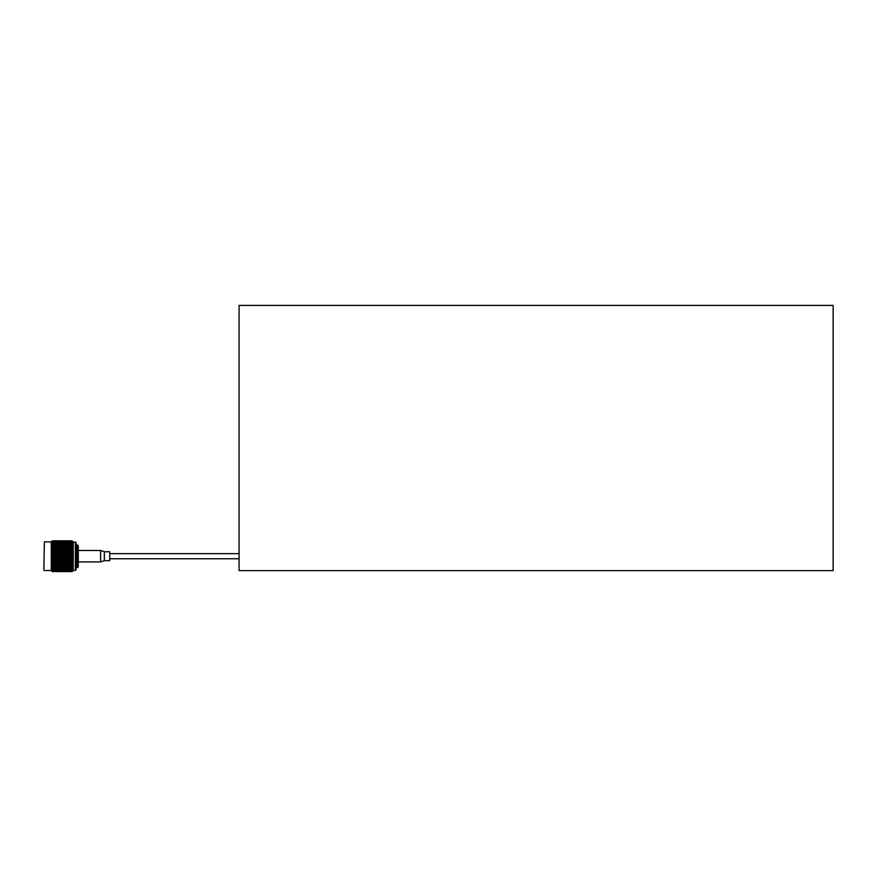 <?xml version="1.0" encoding="UTF-8"?>
<svg xmlns="http://www.w3.org/2000/svg" width="877" height="877" viewBox="0 0 877 877"><rect width="100%" height="100%" fill="white"/><g stroke="black" fill="none" stroke-linecap="round" stroke-linejoin="round"><path stroke-width="1.32" d="M833.15 570.631L239.07 570.631L239.07 305.415L833.15 305.415L833.15 570.631M104.352 560.677L100.581 561.916L100.581 550.482L104.352 551.732L104.352 560.677L109.724 560.677L109.724 551.732L104.352 551.732M100.581 550.482L78.294 550.482L78.294 561.916L100.581 561.916M75.367 541.964L75.367 570.434L76.047 569.831L76.047 542.567L73.251 541.964M77.132 544.639L77.132 567.759L78.272 566.739L78.272 545.658L76.047 544.639M43.85 569.995L44.387 541.865L43.85 569.995M53.574 540.813L55.076 540.846L52.335 540.813L51.283 541.865L51.283 570.532L52.335 571.585L55.076 571.552L53.574 571.585M52.335 570.872L55.076 570.828L51.809 570.401L52.335 571.059M51.809 569.743L52.335 570.434L51.809 569.743L55.076 570.127L52.335 570.171M51.809 568.866L52.335 569.59L51.809 568.866L55.076 569.195L52.335 569.25M51.809 567.792L52.335 568.537L51.809 567.792L55.076 568.055L52.335 568.132M51.809 566.531L52.335 567.287L51.809 566.531L55.076 566.728L52.335 566.816M52.335 565.336L53.574 564.722L55.076 565.248L53.574 565.753L51.809 565.106L52.335 565.862M52.335 563.714L53.574 563.045L55.076 563.615L53.574 564.163L51.809 563.549L53.398 564.108M52.335 562.924L52.335 563.505M52.335 561.971L53.574 561.269L55.076 561.861L53.574 562.453L51.809 561.872L52.335 562.574M52.335 561.137L52.335 561.751M52.335 560.14L53.574 559.405L55.076 560.03L53.574 560.644L51.809 560.107L52.335 560.776M52.335 559.274L52.335 559.91M52.335 558.243L53.574 557.498L55.076 558.134L53.574 558.759L51.809 558.276L52.335 558.89M52.335 557.355L52.335 558.013M51.809 556.413L53.574 556.84L52.335 556.314L52.335 556.972M52.335 556.314L53.574 555.558L55.076 556.204L53.574 556.84M52.335 555.426L52.335 556.084M52.335 554.385L53.574 553.639L55.076 554.275L53.574 554.911L52.335 554.385L52.335 555.042M52.335 553.508L52.335 554.154M52.335 552.488L53.574 551.754L55.076 552.378L53.574 552.992L52.335 552.488L52.335 553.124M52.335 551.633L52.335 552.258M52.335 550.646L53.574 549.945L55.076 550.537L52.335 550.646L52.335 551.26M52.335 549.824L52.335 550.427M53.574 547.687L52.335 547.062L55.076 547.16L53.574 547.687L55.076 548.783L52.335 548.892L52.335 549.473M52.335 548.892L55.854 547.423L57.367 547.961L54.341 547.961M52.335 548.125L52.335 548.684M52.335 547.248L52.335 547.796M52.335 545.757L55.076 545.669L52.335 546.239M52.335 544.42L55.076 544.343L52.335 544.858M52.335 543.269L55.076 543.214L52.335 543.641M52.335 542.326L55.076 542.282L52.335 542.622M52.335 541.602L55.076 541.569L52.335 541.822M52.335 541.109L55.076 541.087L52.335 541.252M71.059 571.585L68.033 571.585L71.059 571.585L71.826 571.059L70.324 570.828L71.826 570.62L72.363 571.42L73.251 570.532L73.251 541.865L71.059 540.813L52.335 540.912M71.826 547.687L70.324 547.16L72.199 546.766L72.725 551.951L71.826 553.42L72.725 553.771L72.363 553.343L71.826 554.911L70.324 554.275L72.199 553.793M72.199 552.85L72.725 553.058L71.826 553.42L72.725 553.058M72.199 550.986L70.324 550.537L72.725 550.208L72.363 549.726M72.199 547.555L72.725 547.928L70.324 548.783L72.199 548.366M71.826 546.141L72.725 547.007L72.199 546.031L70.324 545.669L72.725 545.615M71.826 543.565L70.324 543.214L72.199 542.962L71.826 544.178L72.725 544.398L72.199 543.477L72.725 543.97M72.199 542.085L72.725 543.006L70.324 542.282L72.725 542.249M72.199 540.999L72.725 541.723L70.324 541.087L72.725 541.416M71.826 540.813L69.546 541.372L67.266 540.813M72.199 541.427L70.324 541.569L72.725 541.723M72.199 544.047L71.826 544.76L70.324 544.343L72.725 544.398M71.826 544.76L71.826 545.362L72.725 545.121L72.199 544.661M72.199 545.319L72.199 546.031M72.363 551.501L69.546 552.061L68.033 551.447L69.546 550.844L71.059 551.447M72.199 555.722L71.826 556.84L70.324 556.204L72.725 555.634L72.199 554.757M51.283 541.865L44.387 541.865M51.283 570.532L44.387 570.532M52.795 571.585L54.341 571.585M61.927 571.585L58.902 571.585L61.927 571.585L62.706 571.059L61.193 570.828L62.706 570.62L64.207 570.828L62.706 571.015L63.473 571.585L66.488 571.585L63.473 571.585M71.826 565.753L70.324 565.248L72.199 564.843L71.826 565.753M71.826 566.257L72.199 567.079L70.324 566.728L72.199 565.632M69.546 565.512L71.059 566.005L68.033 566.005L69.546 565.512L68.033 564.448L69.546 563.9L71.059 564.448L69.546 564.974L70.324 565.248M71.059 564.448L71.826 564.722M67.441 564.108L65.753 563.615L67.266 563.045L68.779 563.615L67.091 564.108M67.266 564.722L68.779 565.248L65.753 565.248L69.546 563.9M64.986 563.319L63.473 562.749L64.986 562.168L66.488 562.749L64.986 563.363L68.033 564.448M62.87 564.108L61.193 563.615L62.706 563.045L64.207 563.615L62.706 564.163L67.266 562.53L71.673 564.108M66.488 562.749L67.266 563.045M64.986 563.9L66.488 564.448L63.473 564.448L65.753 563.615M62.706 562.453L61.193 561.861L62.706 561.269L64.207 561.861L62.706 562.453L63.473 562.749M60.414 563.319L58.902 562.749L60.414 562.168L61.927 562.749L60.414 563.363L64.986 562.168M64.207 561.861L64.986 561.554L63.473 560.951L62.706 561.269M60.414 561.554L58.902 560.951L60.414 560.348L61.927 560.951L60.414 561.554L61.193 561.861M58.134 562.453L56.632 561.861L58.134 561.269L59.647 561.861L58.134 562.53L62.706 560.798L60.414 560.348M61.927 560.951L67.266 562.53L64.986 561.675L72.725 558.627L70.324 558.134L71.826 557.498L72.199 558.605M58.134 560.644L56.632 560.03L58.134 559.405L59.647 560.03L58.134 560.644L58.902 560.951M55.854 561.554L54.341 560.951L55.854 560.348L57.367 560.951L55.854 561.675L60.414 559.899L58.134 559.405M59.647 560.03L62.706 560.798L72.199 556.687M55.854 559.712L54.341 559.087L55.854 558.452L57.367 559.087L55.854 559.712L56.632 560.03M53.574 560.644L58.134 558.989L55.854 558.452M57.367 559.087L60.414 559.899L72.725 554.9M53.574 558.759L54.341 559.087M51.809 559.69L55.854 558.068L53.574 557.136L58.134 558.989L71.826 553.42L69.546 553.946L68.033 553.321L69.546 552.696L71.059 553.321M55.076 558.134L71.826 551.611L72.725 551.951M71.826 567.638L72.199 568.362L70.324 568.055L72.199 567.079M71.826 565.676L71.059 566.005M69.546 566.97L71.059 567.419L68.033 567.419L69.546 566.378L70.324 566.728M67.266 566.257L68.779 566.728L65.753 566.728L68.033 566.005M69.546 564.931L68.779 565.248M64.986 565.512L66.488 566.005L63.473 566.005L65.753 565.248M67.266 564.163L66.488 564.448M62.706 564.722L64.207 565.248L61.193 565.248L62.706 564.722L62.53 564.108M58.299 564.108L56.632 563.615L58.134 563.045L59.647 563.615L58.134 564.163L60.414 563.363L63.473 564.448M62.706 563.045L64.207 563.615M60.414 563.9L61.927 564.448L58.902 564.448L61.193 563.615M60.414 562.168L61.927 562.749M55.854 563.319L54.341 562.749L55.854 562.168L57.367 562.749L55.854 563.363L58.902 562.749M58.134 561.269L59.647 561.861M53.574 562.453L56.632 561.861M55.854 560.348L57.367 560.951M51.809 561.466L54.341 560.951M53.574 559.405L55.076 560.03M71.826 568.833L72.199 569.447L70.324 569.195L72.199 568.362M71.826 567.035L71.059 567.419M69.546 568.263L71.059 568.647L68.033 568.647L69.546 567.649L70.324 568.055M69.546 566.378L68.779 566.728M67.266 567.638L68.779 568.055L65.753 568.055L67.266 567.035L68.033 567.419M64.986 566.97L66.488 567.419L63.473 567.419L64.986 566.378L65.753 566.728M67.266 565.676L66.488 566.005M62.706 566.257L64.207 566.728L61.193 566.728L63.473 566.005M64.986 564.931L64.207 565.248M60.414 565.512L61.927 566.005L58.902 566.005L61.193 565.248M62.706 564.163L61.927 564.448M58.134 564.722L59.647 565.248L56.632 565.248L58.134 564.722L57.97 564.108M53.738 564.108L55.854 563.363L58.902 564.448M58.134 563.045L59.647 563.615M55.854 563.9L57.367 564.448L54.341 564.448L56.632 563.615M55.854 562.168L57.367 562.749M51.809 563.166L54.341 562.749M53.574 561.269L55.076 561.861M71.826 569.842L70.324 570.127L72.199 569.447M71.826 568.219L71.059 568.647M69.546 569.359L71.059 569.688L68.033 569.688L69.546 568.745L70.324 569.195M69.546 567.649L68.779 568.055M67.266 568.833L68.779 569.195L65.753 569.195L67.266 568.219L68.033 568.647M67.266 567.035L66.488 567.419M64.986 568.263L66.488 568.647L63.473 568.647L64.986 567.649L65.753 568.055M62.706 567.638L64.207 568.055L61.193 568.055L62.706 567.035L63.473 567.419M64.986 566.378L64.207 566.728M60.414 566.97L61.927 567.419L58.902 567.419L60.414 566.378L61.193 566.728M62.706 565.676L61.927 566.005M58.134 566.257L59.647 566.728L56.632 566.728L58.902 566.005M60.414 564.931L59.647 565.248M55.854 565.512L57.367 566.005L54.341 566.005L56.632 565.248M58.134 564.163L57.367 564.448M53.574 564.722L54.341 564.448M53.574 563.045L55.076 563.615M71.826 571.179L70.324 571.311L71.826 571.179L72.199 570.324M71.826 569.228L71.059 569.688M69.546 570.258L71.059 570.51L68.033 570.51L69.546 569.644L70.324 570.127M69.546 568.745L68.779 569.195M67.266 569.842L68.779 570.127L65.753 570.127L67.266 569.228L68.033 569.688M67.266 568.219L66.488 568.647M64.986 569.359L66.488 569.688L63.473 569.688L64.986 568.745L65.753 569.195M64.986 567.649L64.207 568.055M62.706 568.833L64.207 569.195L61.193 569.195L62.706 568.219L63.473 568.647M60.414 568.263L61.927 568.647L58.902 568.647L60.414 567.649L61.193 568.055M62.706 567.035L61.927 567.419M58.134 567.638L59.647 568.055L56.632 568.055L58.134 567.035L58.902 567.419M60.414 566.378L59.647 566.728M55.854 566.97L57.367 567.419L54.341 567.419L55.854 566.378L56.632 566.728M58.134 565.676L57.367 566.005M53.574 566.257L53.574 565.676L54.341 566.005M55.854 564.931L55.076 565.248M71.059 571.102L72.199 570.971M71.826 570.017L71.059 570.51M69.546 570.927L69.546 570.335L70.324 570.828M69.546 569.644L68.779 570.127M67.266 571.179L68.779 571.311L65.753 571.311L67.266 570.598L68.779 570.828L65.753 570.828L67.266 570.017L68.033 570.51M67.266 569.228L66.488 569.688M64.986 570.258L63.473 570.51L64.986 569.644L65.753 570.127M64.986 568.745L64.207 569.195M62.706 569.842L64.207 570.127L61.193 570.127L62.706 569.228L63.473 569.688M62.706 568.219L61.927 568.647M60.414 569.359L61.927 569.688L58.902 569.688L60.414 568.745L61.193 569.195M58.134 568.833L59.647 569.195L56.632 569.195L58.134 568.219L58.902 568.647M60.414 567.649L59.647 568.055M55.854 568.263L57.367 568.647L54.341 568.647L55.854 567.649L56.632 568.055M58.134 567.035L57.367 567.419M53.574 567.638L53.574 567.035L54.341 567.419M55.854 566.378L55.076 566.728M69.546 571.376L71.059 571.464L68.033 571.464L69.546 570.795L70.324 571.311M69.546 570.335L68.779 570.828M66.488 571.102L68.033 571.102M67.266 570.017L66.488 570.51M64.986 570.927L64.986 570.335L65.753 570.828M64.986 569.644L64.207 570.127M62.706 571.179L64.207 571.311L61.193 571.311L62.706 571.179L62.706 570.017L63.473 570.51M62.706 569.228L61.927 569.688M60.414 570.258L61.927 570.51L58.902 570.51L60.414 569.644L61.193 570.127M60.414 568.745L59.647 569.195M58.134 569.842L59.647 570.127L56.632 570.127L58.134 569.228L58.902 569.688M55.854 569.359L57.367 569.688L54.341 569.688L55.854 568.745L56.632 569.195M58.134 568.219L57.367 568.647M53.574 568.833L53.574 568.219L54.341 568.647M55.854 567.649L55.076 568.055M71.826 570.949L71.059 571.464M69.546 571.574L71.826 571.585M69.546 570.795L68.779 571.311M67.266 571.508L68.779 571.552L65.753 571.552L67.266 570.949L68.033 571.464M64.986 571.376L63.473 571.464L64.986 570.795L65.753 571.311M64.986 570.335L64.207 570.828M61.927 571.102L63.473 571.102M62.706 570.017L61.927 570.51M60.414 570.927L60.414 570.335L61.193 570.828M60.414 569.644L59.647 570.127M58.134 571.179L59.647 571.311L56.632 571.311L58.134 570.598L59.647 570.828L56.632 570.828L58.134 570.017L58.902 570.51M58.134 569.228L57.367 569.688M55.854 570.258L54.341 570.51L55.854 569.644L56.632 570.127M53.574 569.842L53.574 569.228L54.341 569.688M55.854 568.745L55.076 569.195M69.546 571.037L64.207 571.552M66.488 571.585L68.033 571.585M67.266 570.949L66.488 571.464M64.986 570.795L64.207 571.311M62.706 571.508L62.706 570.949L63.473 571.464M60.414 571.376L61.927 571.464L58.902 571.464L60.414 570.795L61.193 571.311M60.414 570.335L59.647 570.828M57.367 571.102L58.902 571.102M58.134 570.017L57.367 570.51M55.854 570.927L55.854 570.335L56.632 570.828M55.854 569.644L55.076 570.127M53.574 571.179L55.076 571.311L52.335 571.333L53.574 571.179L53.574 570.017L54.341 570.51M62.706 570.949L61.927 571.464M60.414 571.574L62.706 571.585M60.414 570.795L59.647 571.311M58.134 571.508L59.647 571.552L56.632 571.552L58.134 570.949L58.902 571.464M55.854 571.376L54.341 571.464L55.854 570.795L56.632 571.311M55.854 570.335L55.076 570.828M52.795 571.102L54.341 571.102M60.414 571.037L59.647 571.552M57.367 571.585L58.902 571.585M58.134 570.949L57.367 571.464M55.854 571.574L58.134 571.585M55.854 570.795L55.076 571.311M53.574 571.508L53.574 570.949L54.341 571.464M55.854 571.037L55.076 571.552M72.725 565.391L72.199 566.378M72.725 564.47L72.725 563.856L70.324 563.615L72.725 563.856L72.363 564.36L71.826 564.163L72.725 563.856L67.266 562.53L72.725 560.447L70.324 560.03L71.826 559.405L72.199 560.491M71.826 560.644L72.725 561.137L71.826 562.453L72.725 562.859L72.199 564.032M69.546 563.363L72.363 562.683M71.826 562.453L70.324 561.861L72.363 560.907M71.826 558.759L72.725 559.34L72.199 559.559M69.546 548.498L71.826 549.868L68.033 549.649L71.826 548.235L68.033 547.961L71.059 547.961M69.546 540.824L69.546 541.372M69.546 540.868L71.059 540.934L69.546 540.868M69.546 541.032L69.546 541.602L70.324 541.087M71.826 541.46L71.059 540.934M67.266 540.901L67.266 541.46L68.033 540.934M64.986 540.824L65.753 540.846M69.546 541.153L71.059 541.295L69.546 541.153M69.546 541.471L69.546 542.063L70.324 541.569M71.826 541.811L71.059 541.295M67.266 540.977L68.779 541.087L67.266 540.977M67.266 541.219L67.266 541.811L68.033 541.295M69.546 541.602L68.779 541.087M64.986 540.868L63.473 540.934L64.986 540.868M64.986 541.032L64.986 541.602L65.753 541.087M67.266 541.46L66.488 540.934M62.706 540.813L61.193 540.846L62.706 540.813M62.706 540.901L62.706 541.46L63.473 540.934M64.986 541.372L64.207 540.846M60.414 540.824L61.193 540.846M58.134 540.813L55.076 540.846M69.546 541.668L71.059 541.898L69.546 541.668M69.546 542.139L69.546 542.753L70.324 542.282M71.826 542.381L71.059 541.898M67.266 541.383L68.779 541.569L67.266 541.383M67.266 541.778L67.266 542.381L68.033 541.898M69.546 542.063L68.779 541.569M64.986 541.153L63.473 541.295L64.986 541.153M64.986 541.471L64.986 542.063L65.753 541.569M67.266 541.811L66.488 541.295M62.706 540.977L61.193 541.087L62.706 540.977M62.706 541.219L62.706 541.811L63.473 541.295M64.986 541.602L64.207 541.087M60.414 540.868L61.927 540.934L60.414 540.868M60.414 541.032L60.414 541.602L61.193 541.087M62.706 541.46L61.927 540.934M58.134 540.901L58.134 541.46L58.902 540.934M60.414 541.372L59.647 540.846M55.854 540.824L55.854 541.372M69.546 542.424L71.059 542.72L69.546 543.038L68.033 542.72L69.546 542.424M69.546 543.038L69.546 543.652L70.324 543.214M71.826 543.181L71.059 542.72M67.266 542.019L68.779 542.282L67.266 542.019M67.266 542.567L67.266 543.181L68.033 542.72M69.546 542.753L68.779 542.282M64.986 541.668L63.473 541.898L64.986 541.668M64.986 542.139L64.986 542.753L65.753 542.282M67.266 542.381L66.488 541.898M62.706 541.383L61.193 541.569L62.706 541.383M62.706 541.778L62.706 542.381L63.473 541.898M64.986 542.063L64.207 541.569M60.414 541.153L61.927 541.295L60.414 541.153M60.414 541.471L60.414 542.063L61.193 541.569M62.706 541.811L61.927 541.295M58.134 540.977L59.647 541.087L58.134 540.977M58.134 541.219L58.134 541.811L58.902 541.295M60.414 541.602L59.647 541.087M55.854 540.868L54.341 540.934L55.854 540.868M55.854 541.032L55.854 541.602L56.632 541.087M58.134 541.46L57.367 540.934M53.574 540.901L53.574 541.46L54.341 540.934M69.546 543.389L71.059 543.751L69.546 544.135L68.033 543.751L69.546 543.389M69.546 544.135L69.546 544.749L70.324 544.343M71.826 544.178L71.059 543.751M67.266 542.874L68.779 543.214L67.266 543.565L65.753 543.214L67.266 542.874M67.266 543.565L67.266 544.178L68.033 543.751M69.546 543.652L68.779 543.214M64.986 542.424L66.488 542.72L64.986 543.038L63.473 542.72L64.986 542.424M64.986 543.038L64.986 543.652L65.753 543.214M67.266 543.181L66.488 542.72M62.706 542.019L61.193 542.282L62.706 542.019M62.706 542.567L62.706 543.181L63.473 542.72M64.986 542.753L64.207 542.282M60.414 541.668L61.927 541.898L60.414 541.668M60.414 542.139L60.414 542.753L61.193 542.282M62.706 542.381L61.927 541.898M58.134 541.383L59.647 541.569L58.134 541.383M58.134 541.778L58.134 542.381L58.902 541.898M60.414 542.063L59.647 541.569M55.854 541.153L54.341 541.295L55.854 541.153M55.854 541.471L55.854 542.063L56.632 541.569M58.134 541.811L57.367 541.295M53.574 541.219L53.574 541.811L54.341 541.295M55.854 541.602L55.076 541.087M69.546 544.551L71.059 544.99L69.546 545.428L68.033 544.99L69.546 544.551M69.546 545.428L69.546 546.031L70.324 545.669M71.826 545.362L71.059 544.99M67.266 543.948L68.779 544.343L67.266 544.76L65.753 544.343L67.266 543.948M67.266 544.76L67.266 545.362L68.033 544.99M69.546 544.749L68.779 544.343M64.986 543.389L66.488 543.751L64.986 544.135L63.473 543.751L64.986 543.389M64.986 544.135L64.986 544.749L65.753 544.343M67.266 544.178L66.488 543.751M62.706 542.874L64.207 543.214L62.706 543.565L61.193 543.214L62.706 542.874M62.706 543.565L62.706 544.178L63.473 543.751M64.986 543.652L64.207 543.214M60.414 542.424L61.927 542.72L60.414 543.038L58.902 542.72L60.414 542.424M60.414 543.038L60.414 543.652L61.193 543.214M62.706 543.181L61.927 542.72M58.134 542.019L59.647 542.282L58.134 542.019M58.134 542.567L58.134 543.181L58.902 542.72M60.414 542.753L59.647 542.282M55.854 541.668L54.341 541.898L55.854 541.668M55.854 542.139L55.854 542.753L56.632 542.282M58.134 542.381L57.367 541.898M53.574 541.778L53.574 542.381L54.341 541.898M55.854 542.063L55.076 541.569M69.546 545.911L71.059 546.393L69.546 546.897L68.033 546.393L69.546 545.911M69.546 546.897L70.324 547.16M71.826 546.733L71.059 546.393M67.266 545.209L68.779 545.669L67.266 546.141L65.753 545.669L67.266 545.209M67.266 546.141L67.266 546.733L68.033 546.393M69.546 546.031L68.779 545.669M64.986 544.551L66.488 544.99L64.986 545.428L63.473 544.99L64.986 544.551M64.986 545.428L64.986 546.031L65.753 545.669M67.266 545.362L66.488 544.99M62.706 543.948L64.207 544.343L62.706 544.76L61.193 544.343L62.706 543.948M62.706 544.76L62.706 545.362L63.473 544.99M64.986 544.749L64.207 544.343M60.414 543.389L61.927 543.751L60.414 544.135L58.902 543.751L60.414 543.389M60.414 544.135L60.414 544.749L61.193 544.343M62.706 544.178L61.927 543.751M58.134 542.874L59.647 543.214L58.134 543.565L56.632 543.214L58.134 542.874M58.134 543.565L58.134 544.178L58.902 543.751M60.414 543.652L59.647 543.214M55.854 542.424L57.367 542.72L55.854 543.038L54.341 542.72L55.854 542.424M55.854 543.038L55.854 543.652L56.632 543.214M58.134 543.181L57.367 542.72M53.574 542.567L53.574 543.181L54.341 542.72M55.854 542.753L55.076 542.282M71.826 548.235L72.725 548.553L71.673 548.289M67.266 547.687L65.753 547.16L68.779 547.16L67.266 547.687L68.779 548.783L67.266 549.868L70.324 548.783M69.546 547.467L68.779 547.16M67.266 549.353L65.753 548.783L68.033 547.961M64.986 545.911L66.488 546.393L64.986 546.897L63.473 546.393L64.986 545.911M64.986 546.897L65.753 547.16M67.266 546.733L66.488 546.393M62.706 545.209L64.207 545.669L62.706 546.141L61.193 545.669L62.706 545.209M62.706 546.141L62.706 546.733L63.473 546.393M64.986 546.031L64.207 545.669M60.414 544.551L61.927 544.99L60.414 545.428L58.902 544.99L60.414 544.551M60.414 545.428L60.414 546.031L61.193 545.669M62.706 545.362L61.927 544.99M58.134 543.948L59.647 544.343L58.134 544.76L56.632 544.343L58.134 543.948M58.134 544.76L58.134 545.362L58.902 544.99M60.414 544.749L59.647 544.343M55.854 543.389L57.367 543.751L55.854 544.135L54.341 543.751L55.854 543.389M55.854 544.135L55.854 544.749L56.632 544.343M58.134 544.178L57.367 543.751M53.574 543.565L53.574 544.178L54.341 543.751M55.854 543.652L55.076 543.214M64.986 548.498L63.473 547.961L64.986 547.423L66.488 547.961L64.986 549.046L67.266 548.235L71.059 549.649M71.826 551.14L69.546 550.734L72.725 550.208M69.546 550.23L70.324 550.537M71.826 549.945L68.779 548.783M64.986 550.23L63.473 549.649L64.986 549.079L66.488 549.649L64.986 550.734L68.033 549.649M67.266 548.235L66.488 547.961M62.706 547.687L61.193 547.16L64.207 547.16L62.706 547.687L64.207 548.783L62.706 549.868L65.753 548.783M64.986 547.467L64.207 547.16M62.706 549.353L61.193 548.783L63.473 547.961M60.414 545.911L61.927 546.393L60.414 546.897L58.902 546.393L60.414 545.911M60.414 546.897L61.193 547.16M62.706 546.733L61.927 546.393M58.134 545.209L59.647 545.669L58.134 546.141L56.632 545.669L58.134 545.209M58.134 546.141L58.134 546.733L58.902 546.393M60.414 546.031L59.647 545.669M55.854 544.551L57.367 544.99L55.854 545.428L54.341 544.99L55.854 544.551M55.854 545.428L55.854 546.031L56.632 545.669M58.134 545.362L57.367 544.99M53.574 544.76L53.574 545.362L54.341 544.99M55.854 544.749L55.076 544.343M67.266 549.945L68.779 550.537L67.266 551.14L65.753 550.537L67.266 549.945L66.488 549.649M71.826 552.992L70.324 552.378L71.826 551.754M69.546 552.061L70.324 552.378M67.266 551.14L68.779 550.537M64.986 552.061L63.473 551.447L64.986 550.844L66.488 551.447L64.986 552.499L68.033 551.447M69.546 550.844L64.207 548.783M62.706 551.14L61.193 550.537L62.706 549.945L64.207 550.537L62.706 551.611L65.753 550.537M60.414 548.498L58.902 547.961L61.927 547.961L60.414 548.498L61.927 549.649L60.414 550.734L63.473 549.649M64.986 549.079L61.927 547.961M60.414 550.23L58.902 549.649L62.706 548.235M58.134 547.687L56.632 547.16L59.647 547.16L58.134 547.687L59.647 548.783L58.134 549.868L61.193 548.783M60.414 547.467L59.647 547.16M58.134 549.353L56.632 548.783L58.902 547.961M55.854 545.911L57.367 546.393L55.854 546.897L54.341 546.393L55.854 545.911M55.854 546.897L56.632 547.16M58.134 546.733L57.367 546.393M53.574 546.141L53.574 546.733L54.341 546.393M55.854 546.031L55.076 545.669M67.266 551.754L68.779 552.378L67.266 552.992L65.753 552.378L67.266 551.754L66.488 551.447M69.546 553.946L70.324 554.275M71.826 553.639L68.779 552.378M67.266 552.992L68.033 553.321M69.546 552.696L64.207 550.537M62.706 552.992L61.193 552.378L62.706 551.754L64.207 552.378L62.706 553.42L65.753 552.378M60.414 552.061L58.902 551.447L60.414 550.844L61.927 551.447L60.414 552.499L63.473 551.447M64.986 550.844L61.927 549.649M58.134 551.14L56.632 550.537L58.134 549.945L59.647 550.537L58.134 551.611L61.193 550.537M62.706 549.945L59.647 548.783M57.97 548.289L57.367 547.961M55.854 548.498L57.367 549.649L55.854 550.734L58.902 549.649M60.414 549.079L58.299 548.289M55.854 550.23L54.341 549.649L58.134 548.235M53.574 549.353L56.632 548.783M55.854 547.467L55.076 547.16M64.986 552.696L66.488 553.321L64.986 553.946L63.473 553.321L64.986 552.696L64.207 552.378M67.266 553.639L68.779 554.275L67.266 554.911L65.753 554.275L67.266 553.639L66.488 553.321M69.546 554.593L71.059 555.24L69.546 555.875L68.033 555.24L69.546 554.593L68.779 554.275M71.826 556.84L72.725 556.774M69.546 555.875L70.324 556.204M71.826 555.558L71.059 555.24M67.266 554.911L68.033 555.24M64.986 553.946L65.753 554.275M60.414 553.946L58.902 553.321L60.414 552.696L61.927 553.321L60.414 554.341L63.473 553.321M62.706 551.754L61.927 551.447M58.134 552.992L56.632 552.378L58.134 551.754L59.647 552.378L58.134 553.42L61.193 552.378M60.414 550.844L59.647 550.537M55.854 552.061L54.341 551.447L55.854 550.844L57.367 551.447L55.854 552.499L58.902 551.447M58.134 549.945L57.367 549.649M53.574 551.14L56.632 550.537M51.809 548.849L53.574 548.235L55.076 548.783M51.809 550.526L54.341 549.649M62.706 553.639L64.207 554.275L62.706 554.911L61.193 554.275L62.706 553.639L61.927 553.321M64.986 554.593L66.488 555.24L64.986 555.875L63.473 555.24L64.986 554.593L64.207 554.275M67.266 555.558L68.779 556.204L67.266 556.84L65.753 556.204L67.266 555.558L66.488 555.24M69.546 556.522L71.059 557.169L69.546 557.805L68.033 557.169L69.546 556.522L68.779 556.204M71.826 559.405L72.725 559.34M69.546 557.805L70.324 558.134M71.826 557.498L71.059 557.169M67.266 556.84L68.033 557.169M64.986 555.875L65.753 556.204M62.706 554.911L63.473 555.24M58.134 554.911L56.632 554.275L58.134 553.639L59.647 554.275L58.134 555.273L61.193 554.275M60.414 552.696L59.647 552.378M55.854 553.946L54.341 553.321L55.854 552.696L57.367 553.321L55.854 554.341L58.902 553.321M58.134 551.754L57.367 551.447M53.574 552.992L56.632 552.378M55.854 550.844L55.076 550.537M51.809 552.291L54.341 551.447M60.414 554.593L61.927 555.24L60.414 555.875L58.902 555.24L60.414 554.593L59.647 554.275M62.706 555.558L64.207 556.204L62.706 556.84L61.193 556.204L62.706 555.558L61.927 555.24M64.986 556.533L66.488 557.169L64.986 557.805L63.473 557.169L64.986 556.533L64.207 556.204M67.266 557.498L68.779 558.134L67.266 558.759L65.753 558.134L67.266 557.498L66.488 557.169M69.546 558.452L71.059 559.087L69.546 559.712L68.033 559.087L69.546 558.452L68.779 558.134M69.546 559.712L70.324 560.03M58.134 553.639L71.059 559.087M67.266 558.759L68.033 559.087M64.986 557.805L65.753 558.134M62.706 556.84L63.473 557.169M60.414 555.875L61.193 556.204M55.854 555.875L54.341 555.24L55.854 554.593L57.367 555.24L55.854 556.204L58.902 555.24M55.854 552.696L57.367 553.321M53.574 554.911L56.632 554.275M53.574 551.754L55.076 552.378M51.809 554.121L54.341 553.321M58.134 555.558L59.647 556.204L58.134 556.84L56.632 556.204L58.134 555.558L57.367 555.24M60.414 556.522L61.927 557.169L60.414 557.805L58.902 557.169L60.414 556.522L59.647 556.204M62.706 557.498L64.207 558.134L62.706 558.759L61.193 558.134L62.706 557.498L61.927 557.169M64.986 558.452L66.488 559.087L64.986 559.712L63.473 559.087L64.986 558.452L64.207 558.134M67.266 559.405L68.779 560.03L67.266 560.644L65.753 560.03L67.266 559.405L66.488 559.087M69.546 560.348L71.059 560.951L69.546 561.554L68.033 560.951L69.546 560.348L68.779 560.03M70.324 563.615L72.725 562.201M69.546 561.554L70.324 561.861M55.854 554.593L71.059 560.951M67.266 560.644L68.033 560.951M64.986 559.712L65.753 560.03M62.706 558.759L63.473 559.087M60.414 557.805L61.193 558.134M58.134 556.84L58.902 557.169M52.795 557.169L56.632 556.204M53.574 553.639L55.076 554.275M51.809 555.985L54.341 555.24M51.809 557.849L53.574 557.498M54.341 557.169L55.854 556.522L57.367 557.169L55.854 557.805M56.632 558.134L58.134 557.498L59.647 558.134L58.134 558.759M58.902 559.087L60.414 558.452L61.927 559.087L60.414 559.712M61.193 560.03L62.706 559.405L64.207 560.03L62.706 560.644M63.473 560.951L64.986 560.348L66.488 560.951L64.986 561.554M65.753 561.861L67.266 561.269L68.779 561.861L67.266 562.453M68.033 562.749L69.546 562.168L71.059 562.749L69.546 563.319M72.199 568.921L72.725 568.011M72.199 569.907L72.725 569.041M72.199 570.675L72.725 569.875M53.574 570.949L52.795 571.464M53.574 570.017L52.795 570.51M53.574 569.228L52.795 569.688M53.574 568.219L52.795 568.647M69.546 562.168L71.059 562.749M53.574 567.035L52.795 567.419M67.266 561.269L68.779 561.861M53.574 565.676L52.795 566.005M64.986 560.348L66.488 560.951M53.574 564.163L52.795 564.448M62.706 559.405L64.207 560.03M51.809 561.872L53.574 562.53L52.795 562.749M60.414 558.452L61.927 559.087M51.809 560.107L53.574 560.798L52.795 560.951M58.134 557.498L59.647 558.134M51.809 558.276L53.574 558.989L52.795 559.087M55.854 556.522L57.367 557.169M53.574 555.558L55.076 556.204M51.809 554.549L52.795 555.24M51.809 552.718L52.795 553.321M51.809 550.931L52.795 551.447M53.574 549.945L52.795 549.649M53.574 548.235L52.795 547.961M53.574 546.733L52.795 546.393M53.574 545.362L52.795 544.99M53.574 544.178L52.795 543.751M53.574 543.181L52.795 542.72M53.574 542.381L52.795 541.898M53.574 541.811L52.795 541.295M53.574 541.46L52.795 540.934M51.809 549.232L72.725 557.498M55.854 549.046L72.725 555.634M109.724 553.65L239.07 553.65M109.724 558.748L239.07 558.748M76.047 567.759L77.132 567.759M73.251 570.434L75.367 570.434"/></g></svg>
